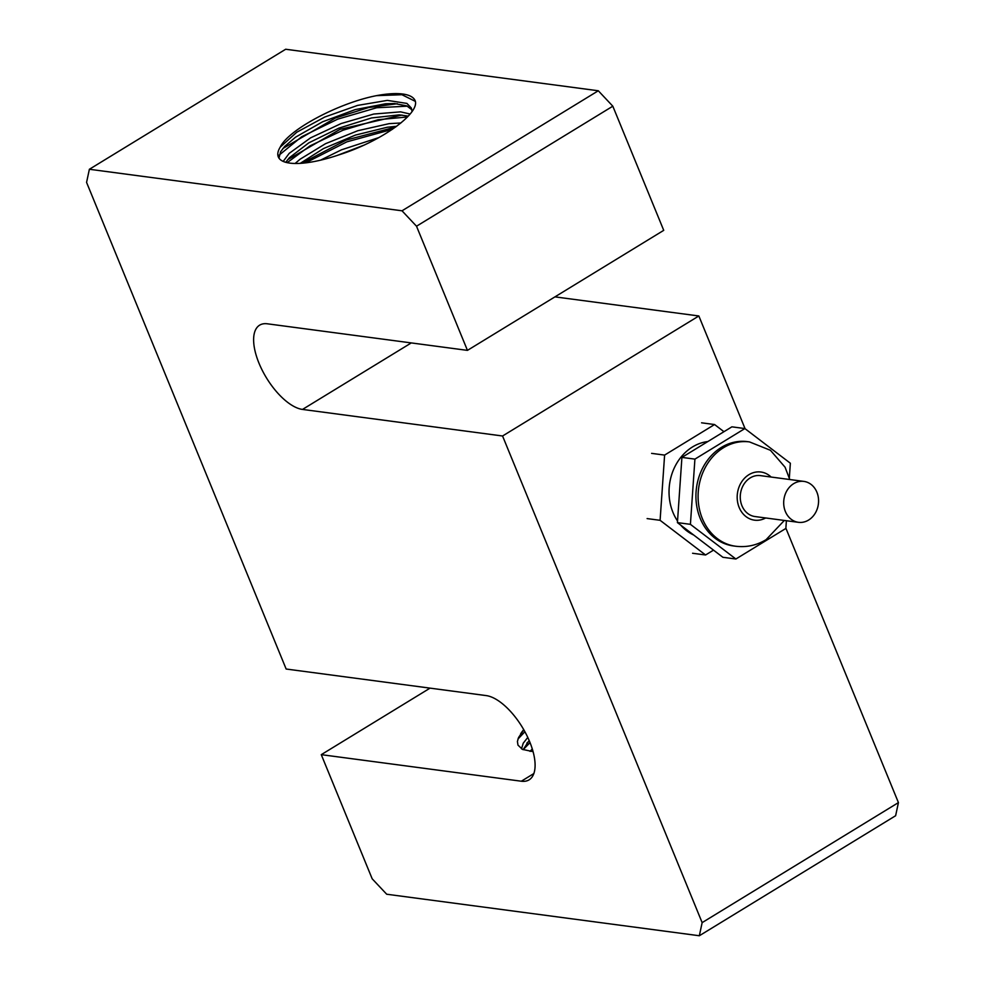 <?xml version="1.0" encoding="UTF-8"?>
<svg xmlns="http://www.w3.org/2000/svg" width="985" height="985" viewBox="0 0 985 985"><rect width="100%" height="100%" fill="white"/><g stroke="black" fill="none" stroke-linecap="round" stroke-linejoin="round"><path stroke-width="1.48" d="M808.599 520.055A20.648 17.385 97.6 0 0 818.4 498.004A20.648 17.385 97.6 0 0 803.846 481.394A20.648 17.385 97.6 0 0 783.9 499.567A20.648 17.385 97.6 0 0 798.416 522.321A20.648 17.385 97.6 0 0 808.599 520.055M798.416 522.321L754.99 516.546A20.648 17.385 -82.4 0 1 740.474 493.793A20.648 17.385 -82.4 0 1 760.42 475.62L803.846 481.394M735.623 546.232L733.456 545.949A52.624 44.3 -82.4 0 1 696.469 487.957A52.624 44.3 -82.4 0 1 747.307 441.625L749.474 441.908A52.624 44.3 97.6 0 0 698.636 488.24A52.624 44.3 97.6 0 0 735.623 546.232C746.507 547.549 756.665 545.358 766.108 539.657L784.331 520.449M789.342 477.897L790.352 463.233L744.882 428.561L731.892 426.837L681.916 457.397L677.421 522.616L722.891 557.288L735.881 559.012L785.858 528.452L786.387 520.72M677.421 522.616L690.411 524.34L735.881 559.012M681.916 457.397L694.917 459.121L690.411 524.34M744.882 428.561L694.917 459.121M693.649 534.99A48.573 40.89 -82.4 0 1 680.672 525.091M677.532 520.991A48.573 40.89 -82.4 0 1 672.767 471.556A48.573 40.89 -82.4 0 1 707.821 441.551M701.579 422.811L714.568 424.535L664.604 455.095L660.098 520.314L705.568 554.986L713.509 550.135M723.95 431.689L714.568 424.535M692.578 553.262L705.568 554.986M647.108 518.59L660.098 520.314M651.614 453.371L664.604 455.095M378.942 137.555L341.475 149.819L320.408 160.21M337.449 155.359L363.625 145.263M400.895 122.977L389.186 123.642L357.814 130.709L325.542 143.675L300.105 159.213L295.106 163.473M300.203 163.362L323.511 148.563L355.376 135.105L387.253 127.25L396.647 126.289M785.87 528.157L898.431 802.603L702.145 922.625L502.559 435.998L302.506 409.428A48.573 21.658 58.6 0 1 262.392 370.594A48.573 21.658 58.6 0 1 259.609 325.173A48.573 21.658 58.6 0 1 267.391 323.806L467.444 350.377L416.52 226.218L612.818 106.195L663.73 230.342L467.444 350.377M612.818 106.195L598.301 90.768L402.015 210.802L416.52 226.218M402.015 210.802L89.376 169.272L285.662 49.25L598.301 90.768M533.87 773.545L521.324 781.216A48.573 21.658 58.6 0 0 529.105 779.849A48.573 21.658 58.6 0 0 526.322 734.428A48.573 21.658 58.6 0 0 486.208 695.595L286.155 669.024L86.569 182.397L89.376 169.272M521.324 781.216L321.27 754.658L372.182 878.805L386.699 894.232L699.338 935.75L895.624 815.728L898.431 802.603M702.145 922.625L699.338 935.75M430.039 688.133L321.27 754.658M533.094 751.666L522.456 749.376L517.975 745.116L517.42 741.483L518.553 737.506L523.86 729.873M520.597 733.936A70.834 21.535 157.7 0 1 523.737 729.639M524.906 731.732L517.938 739.07M524.008 730.119L522.21 731.781M530.053 742.616L523.134 749.683M529.327 740.855L526.827 743.133M523.109 749.671L529.179 740.511M527.788 737.408L523.232 743.207L521.496 748.846M532.282 748.883L530.065 751.407M554.961 296.867L698.845 315.976L502.559 435.998M698.845 315.976L745.091 428.721M415.19 100.79C419.942 113.595 380.592 141.877 338.766 154.916A70.834 21.535 157.7 0 1 278.299 156.898A70.834 21.535 157.7 0 1 280.22 147.134C288.309 129.675 338.951 102.871 376.492 95.656A77.113 23.443 157.7 0 1 415.177 100.766A77.113 23.443 157.7 0 1 415.19 100.79M376.492 95.656L401.942 94.72L415.301 101.344M278.977 158.154L280.59 151.801L284.677 146.445L295.512 137.198L322.538 121.82L355.203 109.606L385.689 103.745L394.591 103.548L406.706 105.851L411.878 109.766M412.013 111.477L411.398 108.091L406.928 103.413L387.351 100.384L357.592 105.407L324.779 117.03L296.744 132.249L280.22 147.134M410.092 114.026L400.575 111.859L373.783 114.038L341.155 123.544L310.521 137.888L289.196 153.364L283.188 161.392M285.736 162.303L289.331 157.76L308.834 142.837L338.766 128.173L371.554 117.954L399.282 114.876L408.258 116.119M305.584 162.87L346.855 141.852L392.35 129.343M301.816 163.251L346.178 140.067L395.588 127.077M287.571 159.779L340.084 129.306L402.003 115.06M287.164 162.66L310.004 145.879L342.94 130.242L378.191 119.702L407.458 116.969M282.917 148.464L335.417 118.003L368.562 107.55L397.324 103.733M279.186 155.064L301.693 136.743L337.67 119.16L376.676 107.747L407.408 106.171M765.665 517.975A24.28 20.451 -82.4 0 1 740.228 509.713A24.28 20.451 -82.4 0 1 744.389 478.378A24.28 20.451 -82.4 0 1 771.095 477.035M411.287 342.915L302.506 409.428M749.474 441.908L770.43 450.293L785.07 467.21L789.773 479.523"/></g></svg>
